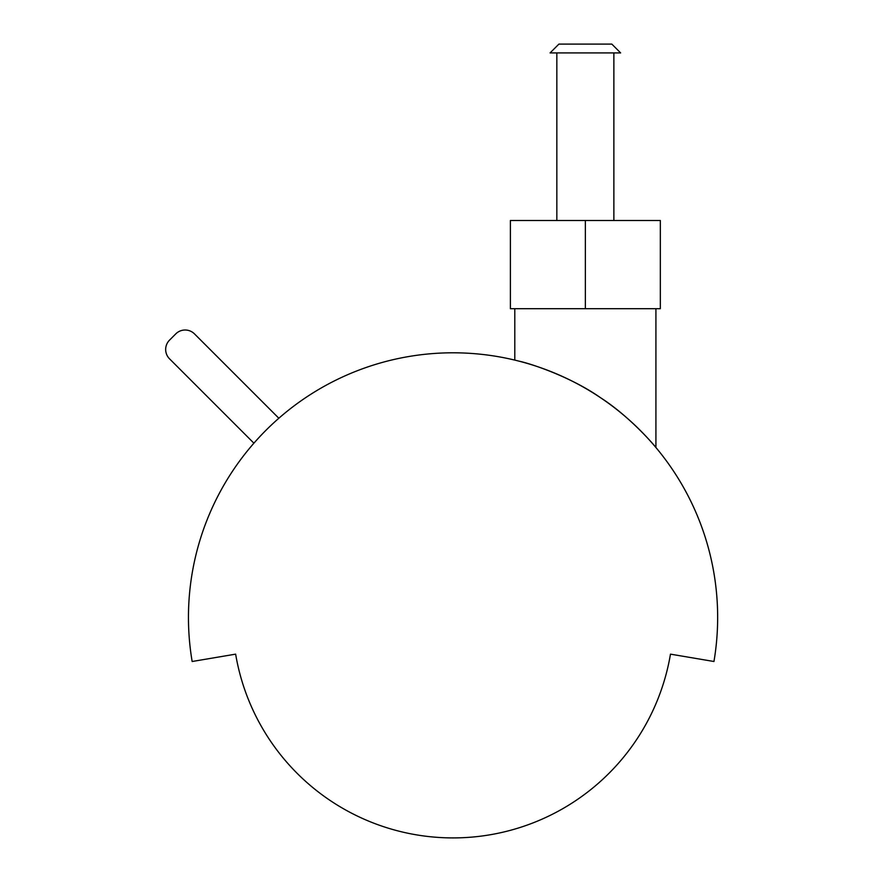 <?xml version="1.0" encoding="UTF-8"?>
<svg xmlns="http://www.w3.org/2000/svg" width="882" height="882" viewBox="0 0 882 882"><rect width="100%" height="100%" fill="white"/><g stroke="black" fill="none" stroke-linecap="round" stroke-linejoin="round"><path stroke-width="1.32" d="M585.361 220.5L510.391 220.5L510.391 308.7L585.361 308.7L585.361 220.5L660.331 220.5L660.331 308.7L585.361 308.7M518.936 361.135C531.085 363.649 571.271 377.088 600.455 397.661C629.516 416.227 654.885 445.895 655.921 447.516L655.921 308.7M192.155 661.5A264.6 264.6 0 0 1 453.061 352.8A264.6 264.6 0 0 1 713.957 661.5L670.474 654.146A220.5 220.5 0 0 1 235.637 654.146L192.155 661.5M278.844 418.244L194.481 333.881A13.23 13.23 0 0 0 175.772 333.881L169.542 340.121A13.23 13.23 0 0 0 169.542 358.831L253.906 443.194M585.361 52.92L550.081 52.92L558.901 44.1L611.821 44.1L620.641 52.92L585.361 52.92M514.801 360.099L514.801 308.7M613.872 220.5L613.872 52.92M556.84 220.5L556.84 52.92"/></g></svg>
